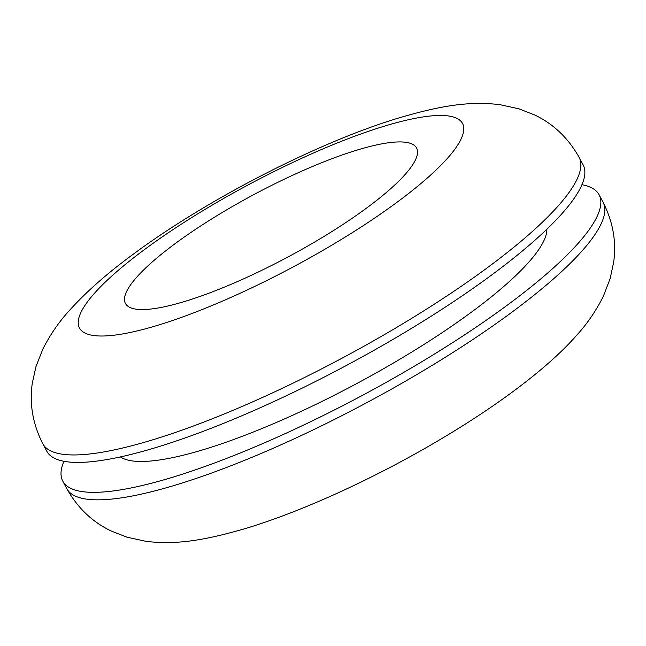 <?xml version="1.0" encoding="UTF-8"?>
<svg xmlns="http://www.w3.org/2000/svg" width="646" height="646" viewBox="0 0 646 646"><rect width="100%" height="100%" fill="white"/><g stroke="black" fill="none" stroke-linecap="round" stroke-linejoin="round"><path stroke-width="0.97" d="M42.797 443.737L46.795 451.215A303.991 65.488 -28.1 0 0 156.72 447.298A303.991 65.488 -28.1 0 0 451.288 303.176A303.991 65.488 -28.1 0 0 583.104 164.851L579.115 157.374C568.278 138.05 553.444 123.911 534.613 114.948L518.875 108.803L500.311 104.749C468.342 100.655 438.271 106.38 398.655 118C316.96 142.621 205.347 200.341 131.59 255.445C106.994 273.557 86.411 291.742 69.849 309.999C59.311 321.393 50.331 334.386 42.902 348.977L35.95 366.662L32.3 383.159C29.272 403.79 32.776 423.986 42.797 443.737A303.991 65.488 -28.1 0 0 152.731 439.821A303.991 65.488 -28.1 0 0 447.29 295.698A303.991 65.488 -28.1 0 0 579.115 157.374M120.447 456.916A243.195 52.391 -28.1 0 0 204.346 449.374A243.195 52.391 -28.1 0 0 429.517 340.918A243.195 52.391 -28.1 0 0 546.871 229.225M356.907 150.138A165.021 35.546 -28.1 0 0 196.998 228.377A165.021 35.546 -28.1 0 0 125.437 303.467A165.021 35.546 -28.1 0 0 185.111 301.335A165.021 35.546 -28.1 0 0 345.021 223.096A165.021 35.546 -28.1 0 0 416.581 148.007A165.021 35.546 -28.1 0 0 356.907 150.138M63.938 461.292A303.991 65.488 -28.1 0 0 62.775 481.149A303.991 65.488 -28.1 0 0 172.7 477.224A303.991 65.488 -28.1 0 0 467.268 333.102A303.991 65.488 -28.1 0 0 599.084 194.777A303.991 65.488 -28.1 0 0 581.941 184.708M384.031 126.261A217.137 46.778 -28.1 0 0 114.802 273.355A217.137 46.778 -28.1 0 0 157.987 325.213A217.137 46.778 -28.1 0 0 427.208 178.118A217.137 46.778 -28.1 0 0 384.031 126.261M603.081 202.263C612.965 221.691 616.502 241.596 613.7 261.969L610.204 278.442L603.412 296.11C596.08 310.791 587.182 323.824 576.725 335.226C515.346 405.325 358.07 494.037 247.232 528C206.332 540.016 176.334 545.281 145.568 541.251L126.939 537.173L111.193 531.012C92.394 522.049 77.585 507.918 66.772 488.626A303.991 65.488 -28.1 0 0 176.697 484.71A303.991 65.488 -28.1 0 0 471.257 340.587A303.991 65.488 -28.1 0 0 603.081 202.263L599.084 194.777M66.772 488.626L62.775 481.149"/></g></svg>

